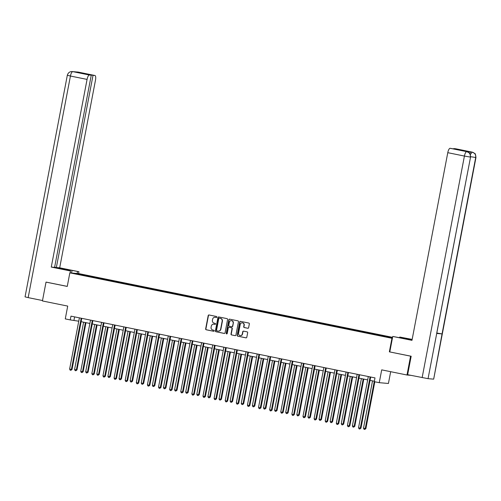 <?xml version="1.0" encoding="UTF-8"?>
<svg xmlns="http://www.w3.org/2000/svg" width="501" height="501" viewBox="0 0 501 501"><rect width="100%" height="100%" fill="white"/><g stroke="black" fill="none" stroke-linecap="round" stroke-linejoin="round"><path stroke-width="0.75" d="M216.852 317.095A0.526 0.501 -85.1 0 0 216.463 316.482L209.036 314.972A0.751 0.714 -85.1 0 0 208.197 315.567L205.654 328.888A0.751 0.714 -85.1 0 0 206.212 329.771L213.639 331.28A0.526 0.501 -85.1 0 0 214.228 330.86A0.526 0.501 -85.1 0 0 213.839 330.24L212.875 330.046A2.411 2.28 -85.1 0 1 211.09 327.222L211.303 326.113A2.411 2.28 -85.1 0 1 213.99 324.203L214.954 324.397A0.526 0.501 -85.1 0 0 215.543 323.978A0.526 0.501 -85.1 0 0 215.148 323.364L214.19 323.164A2.411 2.28 -85.1 0 1 212.405 320.346L212.618 319.237A2.411 2.28 -85.1 0 1 215.305 317.321L216.263 317.515A0.526 0.501 -85.1 0 0 216.852 317.095M247.788 328.261A0.751 0.714 -85.1 0 0 248.628 327.667L249.341 323.928A0.751 0.714 -85.1 0 0 248.784 323.045L240.53 321.373A0.751 0.714 -85.1 0 0 239.691 321.968L237.155 335.282A0.751 0.714 -85.1 0 0 237.712 336.165L245.96 337.843A0.751 0.714 -85.1 0 0 246.799 337.242L247.663 332.733A0.751 0.714 -85.1 0 0 247.106 331.85L243.574 331.13A0.751 0.714 -85.1 0 0 242.734 331.731L242.302 333.967A2.017 1.91 -85.1 0 1 240.261 335.595A2.017 1.91 -85.1 0 1 238.564 333.209L240.236 324.441A2.017 1.91 -85.1 0 1 242.284 322.813A2.017 1.91 -85.1 0 1 243.981 325.199L243.699 326.665A0.751 0.714 -85.1 0 0 244.256 327.548L247.939 328.274M46.399 282.138L46.023 282.107L42.428 300.951L67.716 306.086L65.274 318.899L70.259 319.914L70.979 316.144L374.992 377.898L374.272 381.668L379.257 382.676L388.425 383.472L390.674 371.686M466.957 151.703L469.331 152.993C469.875 152.924 470.282 154.283 470.558 157.076L428.048 378.668L407.645 374.698L411.171 356.236L389.358 351.846L410.582 356.161L406.987 375.005L381.699 369.863L379.257 382.676M389.358 351.846L391.945 338.281L69.839 272.851L79.008 273.646L392.577 337.336M46.023 282.107L67.253 286.422L69.839 272.851M227.598 319.513A0.751 0.714 -85.1 0 0 227.041 318.63L218.787 316.951A0.751 0.714 -85.1 0 0 217.948 317.553L215.405 330.867A0.751 0.714 -85.1 0 0 215.969 331.75L224.216 333.428A0.751 0.714 -85.1 0 0 225.055 332.827L227.598 319.513M229.658 319.162L237.912 320.84A0.751 0.714 -85.1 0 1 238.47 321.717L235.927 335.037A0.751 0.714 -85.1 0 1 235.088 335.632L231.556 334.918A0.751 0.714 -85.1 0 1 230.999 334.035L232.032 328.637A0.751 0.714 -85.1 0 0 231.468 327.754L229.126 327.278A0.751 0.714 -85.1 0 0 228.287 327.873L227.216 333.497A0.526 0.501 -85.1 0 1 226.684 333.923A0.526 0.501 -85.1 0 1 226.239 333.297L228.819 319.757A0.751 0.714 -85.1 0 1 229.658 319.162M410.714 375.324L406.987 375.005M410.582 356.161L410.958 356.192M392.389 338.319L391.945 338.281M380.484 335.639L380.585 335.113L91.67 276.427L74.893 273.565L86.097 275.945L392.44 338.05M380.585 335.113L392.521 337.643M379.42 335.513L379.677 335.031M372.625 334.042L372.838 333.647M368.31 333.253L368.567 332.777M361.515 331.787L361.728 331.386M357.2 330.998L357.451 330.522M350.406 329.526L350.619 329.132M346.085 328.737L346.341 328.261M339.29 327.272L339.503 326.871M334.975 326.483L335.232 326.007M328.18 325.011L328.393 324.617M323.865 324.228L324.116 323.746M317.07 322.757L317.277 322.362M312.749 321.968L313.006 321.492M305.954 320.502L306.167 320.101M301.64 319.713L301.896 319.237M294.845 318.241L295.058 317.847M290.524 317.452L290.78 316.976M283.729 315.987L283.942 315.586M279.414 315.198L279.671 314.722M272.619 313.726L272.832 313.332M268.304 312.937L268.555 312.461M261.509 311.472L261.722 311.071M257.188 310.683L257.445 310.207M250.394 309.211L250.606 308.816M246.079 308.428L246.335 307.946M239.284 306.956L239.497 306.562M234.969 306.167L235.22 305.691M228.174 304.702L228.381 304.301M223.853 303.913L224.11 303.437M217.058 302.441L217.271 302.047M212.743 301.652L213 301.176M205.949 300.187L206.161 299.786M201.627 299.398L201.884 298.922M194.833 297.926L195.046 297.531M190.518 297.137L190.775 296.661M183.723 295.671L183.936 295.271M179.408 294.882L179.659 294.406M172.613 293.411L172.826 293.016M168.292 292.628L168.549 292.146M161.497 291.156L161.71 290.762M157.182 290.367L157.439 289.891M150.388 288.902L150.601 288.501M146.073 288.113L146.323 287.637M139.278 286.641L139.485 286.246M134.957 285.852L135.214 285.376M128.162 284.386L128.375 283.986M123.847 283.597L124.104 283.121M117.052 282.126L117.265 281.731M112.731 281.337L112.988 280.861M105.936 279.871L106.149 279.47M101.622 279.082L101.878 278.606M94.827 277.61L95.04 277.216M90.512 276.828L90.769 276.345M78.832 274.366L78.657 273.89M70.259 319.914L78.757 321.204M81.143 321.686L89.867 323.458M92.253 323.947L100.983 325.719M103.369 326.201L112.092 327.973M114.478 328.462L123.202 330.234M125.594 330.716L134.318 332.489M136.704 332.977L145.428 334.749M147.814 335.232L156.537 337.004M158.93 337.486L167.653 339.258M170.039 339.747L178.763 341.519M181.149 342.001L189.879 343.774M192.265 344.262L200.989 346.034M203.375 346.517L212.098 348.289M214.484 348.777L223.214 350.55M225.6 351.032L234.324 352.804M236.71 353.286L245.434 355.059M247.826 355.547L256.55 357.319M258.936 357.802L267.659 359.574M270.045 360.062L278.775 361.835M281.161 362.317L289.885 364.089M292.271 364.578L300.995 366.35M303.381 366.832L312.11 368.604M314.496 369.087L323.22 370.859M325.606 371.347L334.33 373.12M336.722 373.602L345.446 375.374M347.832 375.863L356.555 377.635M358.941 378.117L367.671 379.89M370.057 380.372L374.353 381.248M383.741 336.296L383.954 335.902M74.611 316.882L73.973 320.233M91.57 276.953L91.67 276.427M102.68 279.207L102.78 278.681M113.796 281.468L113.896 280.942M124.906 283.723L125.006 283.197M136.015 285.977L136.115 285.457M147.131 288.238L147.231 287.712M158.241 290.492L158.341 289.966M169.357 292.753L169.457 292.227M180.466 295.008L180.567 294.482M191.576 297.268L191.676 296.742M202.692 299.523L202.792 298.997M213.802 301.777L213.902 301.258M224.911 304.038L225.012 303.512M236.027 306.293L236.128 305.767M247.137 308.553L247.237 308.027M258.253 310.808L258.353 310.282M269.363 313.069L269.463 312.543M280.472 315.323L280.573 314.797M291.588 317.578L291.688 317.058M302.698 319.838L302.798 319.312M313.808 322.093L313.908 321.567M324.924 324.354L325.024 323.828M336.033 326.608L336.133 326.082M347.143 328.869L347.243 328.343M358.259 331.123L358.359 330.597M369.369 333.378L369.469 332.858M216.432 317.521L215.555 317.346A2.411 2.28 -85.1 0 0 215.186 317.302M213.871 324.178A2.411 2.28 -85.1 0 1 214.24 324.222L215.117 324.404M209.086 314.985A0.751 0.714 -85.1 0 0 208.441 315.592L205.905 328.906A0.751 0.714 -85.1 0 0 206.462 329.79L213.802 331.28M218.843 316.964A0.751 0.714 -85.1 0 0 218.198 317.571L215.655 330.892A0.751 0.714 -85.1 0 0 216.213 331.768L224.41 333.434M219.357 318.148A0.526 0.501 -85.1 0 0 218.774 318.561L216.545 330.253A0.526 0.501 -85.1 0 0 216.933 330.873L217.948 331.073A2.411 2.28 -85.1 0 0 220.634 329.163L222.162 321.172A2.411 2.28 -85.1 0 0 220.371 318.354L219.607 318.166A0.526 0.501 -85.1 0 0 219.501 318.16M218.317 331.117A2.411 2.28 -85.1 0 0 220.885 329.182L220.634 329.163M219.607 318.166L220.622 318.373A2.411 2.28 -85.1 0 1 222.406 321.197L220.885 329.182M235.282 335.645L231.556 334.918M229.226 327.285A0.751 0.714 -85.1 0 1 229.377 327.297L231.719 327.773A0.751 0.714 -85.1 0 1 232.276 328.656L231.249 334.054A0.751 0.714 -85.1 0 0 231.806 334.937M229.715 319.175A0.751 0.714 -85.1 0 0 229.07 319.782L226.483 333.322A0.526 0.501 -85.1 0 0 226.809 333.917M233.097 323.032A2.017 1.91 -85.1 0 0 231.399 320.64A2.017 1.91 -85.1 0 0 229.358 322.268L228.769 325.362A0.751 0.714 -85.1 0 0 229.326 326.239L231.669 326.715A0.751 0.714 -85.1 0 0 232.508 326.12L233.347 323.051A2.017 1.91 -85.1 0 0 231.525 320.659M231.919 326.74A0.751 0.714 -85.1 0 0 232.758 326.138L232.508 326.12M233.347 323.051L232.758 326.138M242.403 322.826A2.017 1.91 -85.1 0 1 244.225 325.224L243.949 326.683A0.751 0.714 -85.1 0 0 244.507 327.566L247.982 328.274M240.386 335.601A2.017 1.91 -85.1 0 0 242.553 333.992L242.302 333.967M243.624 331.142A0.751 0.714 -85.1 0 0 242.979 331.75L242.553 333.992M240.586 321.379A0.751 0.714 -85.1 0 0 239.941 321.986L237.399 335.307A0.751 0.714 -85.1 0 0 237.956 336.19L246.154 337.856M83.604 322.187L74.58 369.494L76.979 369.913L85.99 322.675M76.979 369.913L75.826 370.746L76.365 369.857L85.389 322.55M75.826 370.746L75.112 370.602L74.58 369.494M81.2 318.216A0.77 0.726 -85.1 0 0 81.143 318.404L71.405 369.431L69.626 369.068L79.358 318.041A0.77 0.726 -85.1 0 0 79.371 317.847M81.795 318.342A0.77 0.726 -85.1 0 0 81.757 318.461L72.025 369.481L71.405 369.431L70.873 370.314L70.159 370.17L69.626 369.068M72.025 369.481L70.873 370.314M67.266 270.164L67.384 269.538L56.112 267.678L70.497 270.985L51.265 267.077L87.068 79.408L70.434 76.033L28.162 297.619L42.51 300.531M67.384 269.538L78.92 271.711L59.688 267.803L56.356 267.521L93.023 75.325L94.864 75.488L78.231 72.106L72.72 71.618L89.416 75.018A4.609 1.484 101.5 0 0 87.068 79.408M54.634 267.171L56.356 267.521M83.792 73.66L91.263 75.175L54.596 267.365L51.265 267.077M71.562 273.001L71.925 271.11M70.14 272.876L70.497 270.985M78.563 273.602L78.92 271.711M77.135 273.483L77.498 271.592M59.688 267.803L95.491 80.135A4.609 1.484 101.5 0 0 94.921 75.494A4.609 1.484 101.5 0 0 94.864 75.488M28.162 297.619L25.05 296.861L67.322 75.282L70.434 76.033A4.609 1.484 -78.5 0 1 72.783 71.637M91.263 75.175L89.416 75.018M83.83 73.459L93.023 75.325M46.18 282.119L67.259 286.378M77.824 72.188L78.175 72.1M77.498 72.006L78.093 72.081M67.322 75.282C68.086 72.758 69.708 71.518 72.194 71.549L72.714 71.618M389.797 351.896L392.746 336.447L412.035 340.054M412.129 339.578L399.748 337.048L412.16 339.402M392.746 336.447L411.979 340.348L447.781 152.68A4.609 1.484 -78.5 0 1 450.13 148.29L461.164 150.313L453.731 148.597L455.578 148.759A4.609 1.484 -78.5 0 1 455.634 148.766A4.609 1.484 -78.5 0 1 455.685 148.778M399.629 337.674L399.748 337.048M472.349 152.172A4.609 1.484 101.5 0 0 472.268 152.141L474.71 153.45C475.255 153.375 475.668 154.74 475.95 157.539L433.678 379.125L442.051 333.91L436.991 333.052M428.048 378.668L433.421 379.132M470.558 157.076L436.672 333.447L442.051 333.91L475.693 157.546C475.975 154.753 474.835 152.955 472.28 152.154L455.578 148.759M469.738 153.469A4.609 1.484 -78.5 0 1 471.19 151.935L465.861 151.477A4.609 1.484 -78.5 0 1 465.917 151.484A4.609 1.484 -78.5 0 1 465.968 151.496M422.143 377.648L464.414 156.061L470.314 157.082C470.589 154.283 469.45 152.486 466.901 151.69L466.826 151.671M94.72 324.448L85.696 371.755L88.095 372.168L97.106 324.93M88.095 372.168L86.936 373.001L87.475 372.111L96.499 324.805M86.936 373.001L86.228 372.857L85.696 371.755M105.83 326.702L96.806 374.009L99.204 374.422L108.216 327.191M99.204 374.422L98.052 375.262L98.584 374.372L107.609 327.065M98.052 375.262L97.338 375.111L96.806 374.009M92.309 320.477A0.77 0.726 -85.1 0 0 92.253 320.659L82.521 371.686L80.736 371.322L90.474 320.302A0.77 0.726 -85.1 0 0 90.487 320.108M92.904 320.596A0.77 0.726 -85.1 0 0 92.873 320.715L83.141 371.742L82.521 371.686L81.982 372.575L81.268 372.431L80.736 371.322M83.141 371.742L81.982 372.575M103.425 322.732A0.77 0.726 -85.1 0 0 103.363 322.92L93.631 373.946L91.852 373.583L101.584 322.556A0.77 0.726 -85.1 0 0 101.597 322.362M104.014 322.857A0.77 0.726 -85.1 0 0 103.983 322.97L94.251 373.997L93.631 373.946L93.098 374.829L92.384 374.685L91.852 373.583M94.251 373.997L93.098 374.829M116.94 328.963L107.915 376.27L110.32 376.683L119.326 329.445M110.32 376.683L109.162 377.516L109.7 376.627L118.724 329.32M109.162 377.516L108.448 377.372L107.915 376.27M128.056 331.217L119.031 378.524L120.81 378.888L121.43 378.938L130.442 331.7M121.43 378.938L120.278 379.771L120.81 378.888L129.834 331.581M120.278 379.771L119.564 379.626L119.031 378.524M139.165 333.472L130.141 380.779L132.54 381.198L141.551 333.96M132.54 381.198L131.387 382.031L131.92 381.142L140.944 333.835M131.387 382.031L130.673 381.887L130.141 380.779M114.535 324.992A0.77 0.726 -85.1 0 0 114.478 325.174L104.74 376.201L102.962 375.838L112.694 324.817A0.77 0.726 -85.1 0 0 112.706 324.623M115.13 325.111A0.77 0.726 -85.1 0 0 115.098 325.23L105.36 376.257L104.74 376.201L104.208 377.09L103.494 376.946L102.962 375.838M105.36 376.257L104.208 377.09M125.645 327.247A0.77 0.726 -85.1 0 0 125.588 327.435L115.856 378.455L114.071 378.098L123.81 327.072A0.77 0.726 -85.1 0 0 123.822 326.877M126.239 327.366A0.77 0.726 -85.1 0 0 126.208 327.485L116.476 378.512L115.856 378.455L115.318 379.345L114.61 379.201L114.071 378.098M116.476 378.512L115.318 379.345M136.76 329.508A0.77 0.726 -85.1 0 0 136.698 329.689L126.966 380.716L125.187 380.353L134.919 329.326A0.77 0.726 -85.1 0 0 134.932 329.132M137.349 329.627A0.77 0.726 -85.1 0 0 137.318 329.746L127.586 380.766L126.966 380.716L126.434 381.605L125.72 381.455L125.187 380.353M127.586 380.766L126.434 381.605M150.275 335.733L141.251 383.04L143.035 383.403L143.655 383.453L152.667 336.215M143.655 383.453L142.497 384.286L143.035 383.403L152.06 336.096M142.497 384.286L141.789 384.142L141.251 383.04M147.87 331.762A0.77 0.726 -85.1 0 0 147.814 331.95L138.076 382.971L136.297 382.614L146.029 331.587A0.77 0.726 -85.1 0 0 146.048 331.393M148.465 331.881A0.77 0.726 -85.1 0 0 148.434 332L138.696 383.027L138.076 382.971L137.543 383.86L136.829 383.716L136.297 382.614M138.696 383.027L137.543 383.86M161.391 337.987L152.367 385.294L154.765 385.714L163.777 338.476M154.765 385.714L153.613 386.547L154.145 385.657L163.169 338.35M153.613 386.547L152.899 386.403L152.367 385.294M158.986 334.017A0.77 0.726 -85.1 0 0 158.923 334.205L149.192 385.231L147.413 384.868L157.145 333.841A0.77 0.726 -85.1 0 0 157.157 333.647M159.575 334.142A0.77 0.726 -85.1 0 0 159.543 334.261L149.812 385.282L149.192 385.231L148.653 386.114L147.945 385.97L147.413 384.868M149.812 385.282L148.653 386.114M172.501 340.248L163.476 387.555L165.875 387.968L174.887 340.73M165.875 387.968L164.723 388.801L165.261 387.912L174.285 340.605M164.723 388.801L164.009 388.657L163.476 387.555M170.096 336.277A0.77 0.726 -85.1 0 0 170.033 336.459L160.301 387.486L158.523 387.123L168.255 336.102A0.77 0.726 -85.1 0 0 168.267 335.908M170.691 336.396A0.77 0.726 -85.1 0 0 170.653 336.515L160.921 387.542L160.301 387.486L159.769 388.375L159.055 388.231L158.523 387.123M160.921 387.542L159.769 388.375M183.616 342.502L174.592 389.809L176.991 390.223L186.003 342.991M176.991 390.223L175.832 391.062L176.371 390.173L185.395 342.866M175.832 391.062L175.125 390.912L174.592 389.809M181.205 338.532A0.77 0.726 -85.1 0 0 181.149 338.72L171.417 389.747L169.632 389.383L179.371 338.357A0.77 0.726 -85.1 0 0 179.383 338.162M181.8 338.657A0.77 0.726 -85.1 0 0 181.769 338.77L172.037 389.797L171.417 389.747L170.879 390.63L170.165 390.486L169.632 389.383M172.037 389.797L170.879 390.63M194.726 344.763L185.702 392.07L188.1 392.483L197.112 345.245M188.1 392.483L186.948 393.316L187.48 392.427L196.505 345.12M186.948 393.316L186.234 393.172L185.702 392.07M192.321 340.793A0.77 0.726 -85.1 0 0 192.259 340.974L182.527 392.001L180.748 391.638L190.48 340.617A0.77 0.726 -85.1 0 0 190.493 340.423M192.91 340.912A0.77 0.726 -85.1 0 0 192.879 341.031L183.147 392.058L182.527 392.001L181.988 392.89L181.281 392.746L180.748 391.638M183.147 392.058L181.988 392.89M205.836 347.018L196.812 394.325L198.596 394.688L199.216 394.738L208.222 347.5M199.216 394.738L198.058 395.571L198.596 394.688L207.621 347.381M198.058 395.571L197.344 395.427L196.812 394.325M203.431 343.047A0.77 0.726 -85.1 0 0 203.375 343.235L193.636 394.256L191.858 393.899L201.59 342.872A0.77 0.726 -85.1 0 0 201.602 342.678M204.026 343.166A0.77 0.726 -85.1 0 0 203.995 343.285L194.256 394.312L193.636 394.256L193.104 395.145L192.39 395.001L191.858 393.899M194.256 394.312L193.104 395.145M216.952 349.272L207.928 396.579L210.326 396.999L219.338 349.761M210.326 396.999L209.174 397.832L209.706 396.942L218.73 349.635M209.174 397.832L208.46 397.688L207.928 396.579M214.541 345.308A0.77 0.726 -85.1 0 0 214.484 345.49L204.752 396.516L202.968 396.153L212.706 345.126A0.77 0.726 -85.1 0 0 212.718 344.932M215.136 345.427A0.77 0.726 -85.1 0 0 215.104 345.546L205.372 396.567L204.752 396.516L204.214 397.406L203.506 397.255L202.968 396.153M205.372 396.567L204.214 397.406M228.061 351.533L219.037 398.84L220.816 399.203L221.436 399.253L230.447 352.015M221.436 399.253L220.283 400.086L220.816 399.203L229.84 351.896M220.283 400.086L219.57 399.942L219.037 398.84M225.657 347.562A0.77 0.726 -85.1 0 0 225.594 347.75L215.862 398.771L214.084 398.414L223.815 347.387A0.77 0.726 -85.1 0 0 223.828 347.193M226.245 347.681A0.77 0.726 -85.1 0 0 226.214 347.8L216.482 398.827L215.862 398.771L215.33 399.66L214.616 399.516L214.084 398.414M216.482 398.827L215.33 399.66M239.171 353.787L230.147 401.094L232.552 401.514L241.563 354.276M232.552 401.514L231.393 402.347L231.932 401.458L240.956 354.151M231.393 402.347L230.685 402.203L230.147 401.094M236.766 349.817A0.77 0.726 -85.1 0 0 236.71 350.005L226.972 401.032L225.193 400.668L234.925 349.642A0.77 0.726 -85.1 0 0 234.938 349.447M237.361 349.942A0.77 0.726 -85.1 0 0 237.33 350.061L227.592 401.082L226.972 401.032L226.439 401.915L225.726 401.771L225.193 400.668M227.592 401.082L226.439 401.915M250.287 356.048L241.263 403.355L243.661 403.768L252.673 356.53M243.661 403.768L242.509 404.601L243.041 403.712L252.066 356.405M242.509 404.601L241.795 404.457L241.263 403.355M247.882 352.078A0.77 0.726 -85.1 0 0 247.82 352.259L238.088 403.286L236.303 402.923L246.041 351.902A0.77 0.726 -85.1 0 0 246.054 351.708M248.471 352.197A0.77 0.726 -85.1 0 0 248.44 352.316L238.708 403.343L238.088 403.286L237.549 404.175L236.841 404.031L236.303 402.923M238.708 403.343L237.549 404.175M261.397 358.303L252.372 405.61L254.771 406.023L263.783 358.791M254.771 406.023L253.619 406.862L254.151 405.973L263.175 358.666M253.619 406.862L252.905 406.712L252.372 405.61M258.992 354.332A0.77 0.726 -85.1 0 0 258.929 354.52L249.197 405.547L247.419 405.184L257.151 354.157A0.77 0.726 -85.1 0 0 257.163 353.963M259.581 354.457A0.77 0.726 -85.1 0 0 259.549 354.57L249.817 405.597L249.197 405.547L248.665 406.43L247.951 406.286L247.419 405.184M249.817 405.597L248.665 406.43M272.513 360.563L263.488 407.87L265.887 408.284L274.899 361.046M265.887 408.284L264.728 409.117L265.267 408.227L274.291 360.92M264.728 409.117L264.021 408.973L263.488 407.87M270.102 356.593A0.77 0.726 -85.1 0 0 270.045 356.775L260.313 407.801L258.529 407.438L268.26 356.418A0.77 0.726 -85.1 0 0 268.279 356.217M270.697 356.712A0.77 0.726 -85.1 0 0 270.665 356.831L260.927 407.858L260.313 407.801L259.775 408.691L259.061 408.547L258.529 407.438M260.927 407.858L259.775 408.691M283.622 362.818L274.598 410.125L276.377 410.488L276.997 410.538L286.008 363.3M276.997 410.538L275.844 411.371L276.377 410.488L285.401 363.181M275.844 411.371L275.13 411.227L274.598 410.125M281.218 358.848A0.77 0.726 -85.1 0 0 281.155 359.035L271.423 410.056L269.644 409.699L279.376 358.672A0.77 0.726 -85.1 0 0 279.389 358.478M281.806 358.966A0.77 0.726 -85.1 0 0 281.775 359.085L272.043 410.112L271.423 410.056L270.884 410.945L270.177 410.801L269.644 409.699M272.043 410.112L270.884 410.945M294.732 365.072L285.708 412.379L288.113 412.799L297.118 365.561M288.113 412.799L286.954 413.632L287.493 412.743L296.517 365.436M286.954 413.632L286.24 413.488L285.708 412.379M292.327 361.108A0.77 0.726 -85.1 0 0 292.271 361.29L282.533 412.317L280.754 411.954L290.486 360.927A0.77 0.726 -85.1 0 0 290.499 360.733M292.922 361.227A0.77 0.726 -85.1 0 0 292.885 361.346L283.153 412.367L282.533 412.317L282 413.206L281.286 413.056L280.754 411.954M283.153 412.367L282 413.206M305.848 367.333L296.824 414.64L298.602 415.003L299.222 415.053L308.234 367.815M299.222 415.053L298.07 415.886L298.602 415.003L307.627 367.696M298.07 415.886L297.356 415.742L296.824 414.64M303.437 363.363A0.77 0.726 -85.1 0 0 303.381 363.551L293.649 414.571L291.864 414.214L301.602 363.187A0.77 0.726 -85.1 0 0 301.615 362.993M304.032 363.482A0.77 0.726 -85.1 0 0 304.001 363.601L294.269 414.628L293.649 414.571L293.11 415.461L292.396 415.316L291.864 414.214M294.269 414.628L293.11 415.461M316.958 369.588L307.933 416.895L310.332 417.314L319.344 370.076M310.332 417.314L309.18 418.147L309.712 417.258L318.736 369.951M309.18 418.147L308.466 418.003L307.933 416.895M314.553 365.617A0.77 0.726 -85.1 0 0 314.49 365.805L304.758 416.832L302.98 416.469L312.712 365.442A0.77 0.726 -85.1 0 0 312.724 365.248M315.142 365.743A0.77 0.726 -85.1 0 0 315.11 365.862L305.378 416.882L304.758 416.832L304.226 417.715L303.512 417.571L302.98 416.469M305.378 416.882L304.226 417.715M328.067 371.848L319.043 419.155L321.448 419.569L330.46 372.331M321.448 419.569L320.289 420.402L320.828 419.512L329.852 372.205M320.289 420.402L319.582 420.258L319.043 419.155M325.663 367.878A0.77 0.726 -85.1 0 0 325.606 368.06L315.868 419.087L314.089 418.723L323.821 367.703A0.77 0.726 -85.1 0 0 323.834 367.509M326.257 367.997A0.77 0.726 -85.1 0 0 326.226 368.116L316.488 419.143L315.868 419.087L315.336 419.976L314.622 419.832L314.089 418.723M316.488 419.143L315.336 419.976M339.183 374.103L330.159 421.41L331.938 421.773L332.558 421.823L341.569 374.585M332.558 421.823L331.405 422.662L331.938 421.773L340.962 374.466M331.405 422.662L330.691 422.512L330.159 421.41M336.778 370.133A0.77 0.726 -85.1 0 0 336.716 370.32L326.984 421.347L325.199 420.984L334.937 369.957A0.77 0.726 -85.1 0 0 334.95 369.763M337.367 370.258A0.77 0.726 -85.1 0 0 337.336 370.371L327.604 421.397L326.984 421.347L326.445 422.23L325.738 422.086L325.199 420.984M327.604 421.397L326.445 422.23M350.293 376.357L341.269 423.671L343.667 424.084L352.679 376.846M343.667 424.084L342.515 424.917L343.047 424.028L352.071 376.721M342.515 424.917L341.801 424.773L341.269 423.671M347.888 372.393A0.77 0.726 -85.1 0 0 347.826 372.575L338.094 423.602L336.315 423.239L346.047 372.218A0.77 0.726 -85.1 0 0 346.059 372.018M348.477 372.512A0.77 0.726 -85.1 0 0 348.445 372.631L338.714 423.658L338.094 423.602L337.561 424.491L336.847 424.347L336.315 423.239M338.714 423.658L337.561 424.491M361.403 378.618L352.378 425.925L354.163 426.288L354.783 426.338L363.795 379.1M354.783 426.338L353.625 427.171L354.163 426.288L363.187 378.981M353.625 427.171L352.917 427.027L352.378 425.925M358.998 374.648A0.77 0.726 -85.1 0 0 358.941 374.836L349.21 425.856L347.425 425.499L357.157 374.472A0.77 0.726 -85.1 0 0 357.175 374.278M359.593 374.767A0.77 0.726 -85.1 0 0 359.561 374.886L349.823 425.913L349.21 425.856L348.671 426.746L347.957 426.601L347.425 425.499M349.823 425.913L348.671 426.746M372.519 380.873L363.494 428.18L365.893 428.599L374.823 381.781M365.893 428.599L364.741 429.432L365.273 428.543L374.297 381.236M364.741 429.432L364.027 429.288L363.494 428.18M370.114 376.909A0.77 0.726 -85.1 0 0 370.051 377.09L360.319 428.117L358.541 427.754L368.273 376.727A0.77 0.726 -85.1 0 0 368.285 376.533M370.702 377.028A0.77 0.726 -85.1 0 0 370.671 377.147L360.939 428.167L360.319 428.117L359.781 429.006L359.073 428.856L358.541 427.754M360.939 428.167L359.781 429.006M215.555 317.346L215.061 317.29M81.143 318.404L81.757 318.461M471.19 151.935L472.274 152.154M450.13 148.29L466.888 151.69M466.763 151.665A4.609 1.484 -78.5 0 0 464.414 156.061L447.781 152.68M409.755 339.665L409.862 339.102M475.95 157.539L470.621 156.688M455.634 148.766L472.268 152.141A4.609 1.484 101.5 0 0 472.211 152.135M470.333 154.546L472.149 152.129M92.253 320.659L92.873 320.715M103.363 322.92L103.983 322.97M114.478 325.174L115.098 325.23M125.588 327.435L126.208 327.485M136.698 329.689L137.318 329.746M147.814 331.95L148.434 332M158.923 334.205L159.543 334.261M170.033 336.459L170.653 336.515M181.149 338.72L181.769 338.77M192.259 340.974L192.879 341.031M203.375 343.235L203.995 343.285M214.484 345.49L215.104 345.546M225.594 347.75L226.214 347.8M236.71 350.005L237.33 350.061M247.82 352.259L248.44 352.316M258.929 354.52L259.549 354.57M270.045 356.775L270.665 356.831M281.155 359.035L281.775 359.085M292.271 361.29L292.885 361.346M303.381 363.551L304.001 363.601M314.49 365.805L315.11 365.862M325.606 368.06L326.226 368.116M336.716 370.32L337.336 370.371M347.826 372.575L348.445 372.631M358.941 374.836L359.561 374.886M370.051 377.09L370.671 377.147M77.567 72.012L76.453 72.069M77.649 72.019L94.921 75.494M72.276 71.555L73.835 71.843"/></g></svg>
